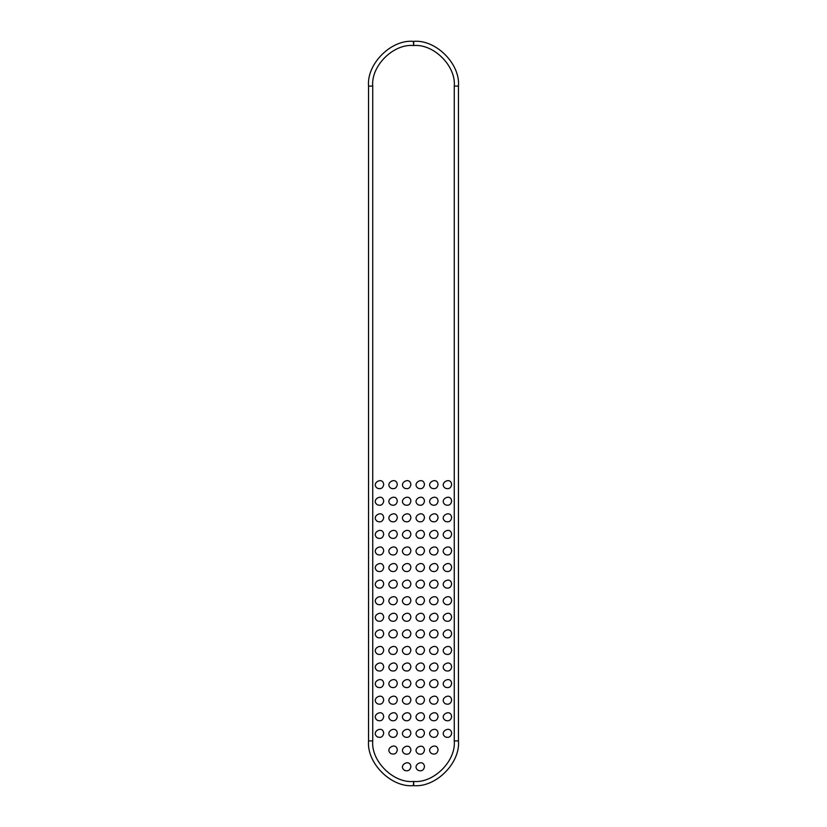 <?xml version="1.0" encoding="UTF-8"?>
<svg xmlns="http://www.w3.org/2000/svg" width="827" height="827" viewBox="0 0 827 827"><rect width="100%" height="100%" fill="white"/><g stroke="black" fill="none" stroke-linecap="round" stroke-linejoin="round"><path stroke-width="1.24" d="M458.447 740.909L458.447 86.091C460.453 63.958 435.85 39.355 413.707 41.35L413.293 41.35C391.15 39.355 366.547 63.958 368.553 86.091L368.553 740.909C366.547 763.042 391.15 787.645 413.293 785.65L413.707 785.65C435.85 787.645 460.453 763.042 458.447 740.909L454.271 740.909C456.08 760.974 433.772 783.283 413.707 781.474L413.293 785.65M424.468 501.224C423.713 504.739 421.625 505.948 418.193 504.842C411.04 499.932 423.786 492.561 424.468 501.224M383.697 484.643C382.942 488.168 380.854 489.377 377.432 488.271C370.269 483.35 383.025 475.99 383.697 484.643M438.062 484.643C437.307 488.168 435.209 489.377 431.787 488.271C424.623 483.35 437.38 475.99 438.062 484.643M397.291 650.425C396.536 653.95 394.448 655.149 391.016 654.054C383.862 649.133 396.609 641.773 397.291 650.425M410.885 766.774C410.12 770.288 408.031 771.498 404.61 770.392C397.446 765.471 410.202 758.111 410.885 766.774M383.697 567.539C382.942 571.054 380.854 572.263 377.432 571.157C370.269 566.237 383.025 558.876 383.697 567.539M397.291 567.539C396.536 571.054 394.448 572.263 391.016 571.157C383.862 566.237 396.609 558.876 397.291 567.539M424.468 750.192C423.713 753.707 421.625 754.917 418.193 753.811C411.04 748.89 423.786 741.53 424.468 750.192M424.468 567.539C423.713 571.054 421.625 572.263 418.193 571.157C411.04 566.237 423.786 558.876 424.468 567.539M451.645 683.588C450.891 687.103 448.803 688.312 445.381 687.206C438.217 682.285 450.973 674.925 451.645 683.588M438.062 700.159C437.307 703.684 435.209 704.883 431.787 703.787C424.623 698.867 437.38 691.506 438.062 700.159M383.697 550.958C382.942 554.472 380.854 555.682 377.432 554.586C370.269 549.666 383.025 542.295 383.697 550.958M424.468 550.958C423.713 554.472 421.625 555.682 418.193 554.586C411.04 549.666 423.786 542.295 424.468 550.958M397.291 534.387C396.536 537.901 394.448 539.111 391.016 538.005C383.862 533.084 396.609 525.724 397.291 534.387M397.291 517.805C396.536 521.32 394.448 522.53 391.016 521.423C383.862 516.503 396.609 509.143 397.291 517.805M424.468 517.805C423.713 521.32 421.625 522.53 418.193 521.423C411.04 516.503 423.786 509.143 424.468 517.805M451.645 733.322C450.891 736.836 448.803 738.046 445.381 736.94C438.217 732.019 450.973 724.659 451.645 733.322M410.885 600.691C410.12 604.217 408.031 605.416 404.61 604.32C397.446 599.399 410.202 592.039 410.885 600.691M424.468 633.854C423.713 637.369 421.625 638.578 418.193 637.472C411.04 632.552 423.786 625.191 424.468 633.854M424.468 683.588C423.713 687.103 421.625 688.312 418.193 687.206C411.04 682.285 423.786 674.925 424.468 683.588M397.291 633.854C396.536 637.369 394.448 638.578 391.016 637.472C383.862 632.552 396.609 625.191 397.291 633.854M410.885 716.74C410.12 720.255 408.031 721.464 404.61 720.358C397.446 715.448 410.202 708.077 410.885 716.74M383.697 584.12C382.942 587.635 380.854 588.845 377.432 587.739C370.269 582.818 383.025 575.458 383.697 584.12M424.468 617.273C423.713 620.788 421.625 621.997 418.193 620.891C411.04 615.97 423.786 608.61 424.468 617.273M438.062 617.273C437.307 620.788 435.209 621.997 431.787 620.891C424.623 615.97 437.38 608.61 438.062 617.273M383.697 617.273C382.942 620.788 380.854 621.997 377.432 620.891C370.269 615.97 383.025 608.61 383.697 617.273M397.291 683.588C396.536 687.103 394.448 688.312 391.016 687.206C383.862 682.285 396.609 674.925 397.291 683.588M397.291 733.322C396.536 736.836 394.448 738.046 391.016 736.94C383.862 732.019 396.609 724.659 397.291 733.322M410.885 733.322C410.12 736.836 408.031 738.046 404.61 736.94C397.446 732.019 410.202 724.659 410.885 733.322M424.468 716.74C423.713 720.255 421.625 721.464 418.193 720.358C411.04 715.448 423.786 708.077 424.468 716.74M424.468 600.691C423.713 604.217 421.625 605.416 418.193 604.32C411.04 599.399 423.786 592.039 424.468 600.691M383.697 633.854C382.942 637.369 380.854 638.578 377.432 637.472C370.269 632.552 383.025 625.191 383.697 633.854M397.291 617.273C396.536 620.788 394.448 621.997 391.016 620.891C383.862 615.97 396.609 608.61 397.291 617.273M424.468 700.159C423.713 703.684 421.625 704.883 418.193 703.787C411.04 698.867 423.786 691.506 424.468 700.159M397.291 716.74C396.536 720.255 394.448 721.464 391.016 720.358C383.862 715.448 396.609 708.077 397.291 716.74M397.291 667.007C396.536 670.521 394.448 671.731 391.016 670.625C383.862 665.704 396.609 658.344 397.291 667.007M438.062 517.805C437.307 521.32 435.209 522.53 431.787 521.423C424.623 516.503 437.38 509.143 438.062 517.805M383.697 501.224C382.942 504.739 380.854 505.948 377.432 504.842C370.269 499.932 383.025 492.561 383.697 501.224M438.062 534.387C437.307 537.901 435.209 539.111 431.787 538.005C424.623 533.084 437.38 525.724 438.062 534.387M410.885 550.958C410.12 554.472 408.031 555.682 404.61 554.586C397.446 549.666 410.202 542.295 410.885 550.958M451.645 534.387C450.891 537.901 448.803 539.111 445.381 538.005C438.217 533.084 450.973 525.724 451.645 534.387M451.645 700.159C450.891 703.684 448.803 704.883 445.381 703.787C438.217 698.867 450.973 691.506 451.645 700.159M383.697 600.691C382.942 604.217 380.854 605.416 377.432 604.32C370.269 599.399 383.025 592.039 383.697 600.691M451.645 584.12C450.891 587.635 448.803 588.845 445.381 587.739C438.217 582.818 450.973 575.458 451.645 584.12M410.885 584.12C410.12 587.635 408.031 588.845 404.61 587.739C397.446 582.818 410.202 575.458 410.885 584.12M397.291 750.048C396.536 753.562 394.448 754.772 391.016 753.666C383.862 748.745 396.609 741.385 397.291 750.048M410.885 750.192C410.12 753.707 408.031 754.917 404.61 753.811C397.446 748.89 410.202 741.53 410.885 750.192M438.062 567.539C437.307 571.054 435.209 572.263 431.787 571.157C424.623 566.237 437.38 558.876 438.062 567.539M424.468 766.774C423.713 770.288 421.625 771.498 418.193 770.392C411.04 765.471 423.786 758.111 424.468 766.774M451.645 484.643C450.891 488.168 448.803 489.377 445.381 488.271C438.217 483.35 450.973 475.99 451.645 484.643M451.645 501.224C450.891 504.739 448.803 505.948 445.381 504.842C438.217 499.932 450.973 492.561 451.645 501.224M397.291 484.643C396.536 488.168 394.448 489.377 391.016 488.271C383.862 483.35 396.609 475.99 397.291 484.643M410.885 484.643C410.12 488.168 408.031 489.377 404.61 488.271C397.446 483.35 410.202 475.99 410.885 484.643M451.645 716.74C450.891 720.255 448.803 721.464 445.381 720.358C438.217 715.448 450.973 708.077 451.645 716.74M424.468 584.12C423.713 587.635 421.625 588.845 418.193 587.739C411.04 582.818 423.786 575.458 424.468 584.12M438.062 650.425C437.307 653.95 435.209 655.149 431.787 654.054C424.623 649.133 437.38 641.773 438.062 650.425M438.062 750.048C437.307 753.562 435.209 754.772 431.787 753.666C424.623 748.745 437.38 741.385 438.062 750.048M451.645 650.425C450.891 653.95 448.803 655.149 445.381 654.054C438.217 649.133 450.973 641.773 451.645 650.425M424.468 650.425C423.713 653.95 421.625 655.149 418.193 654.054C411.04 649.133 423.786 641.773 424.468 650.425M383.697 667.007C382.942 670.521 380.854 671.731 377.432 670.625C370.269 665.704 383.025 658.344 383.697 667.007M451.645 617.273C450.891 620.788 448.803 621.997 445.381 620.891C438.217 615.97 450.973 608.61 451.645 617.273M438.062 633.854C437.307 637.369 435.209 638.578 431.787 637.472C424.623 632.552 437.38 625.191 438.062 633.854M383.697 534.387C382.942 537.901 380.854 539.111 377.432 538.005C370.269 533.084 383.025 525.724 383.697 534.387M438.062 550.958C437.307 554.472 435.209 555.682 431.787 554.586C424.623 549.666 437.38 542.295 438.062 550.958M410.885 534.387C410.12 537.901 408.031 539.111 404.61 538.005C397.446 533.084 410.202 525.724 410.885 534.387M410.885 517.805C410.12 521.32 408.031 522.53 404.61 521.423C397.446 516.503 410.202 509.143 410.885 517.805M451.645 517.805C450.891 521.32 448.803 522.53 445.381 521.423C438.217 516.503 450.973 509.143 451.645 517.805M410.885 667.007C410.12 670.521 408.031 671.731 404.61 670.625C397.446 665.704 410.202 658.344 410.885 667.007M383.697 716.74C382.942 720.255 380.854 721.464 377.432 720.358C370.269 715.448 383.025 708.077 383.697 716.74M410.885 633.854C410.12 637.369 408.031 638.578 404.61 637.472C397.446 632.552 410.202 625.191 410.885 633.854M410.885 683.588C410.12 687.103 408.031 688.312 404.61 687.206C397.446 682.285 410.202 674.925 410.885 683.588M397.291 700.159C396.536 703.684 394.448 704.883 391.016 703.787C383.862 698.867 396.609 691.506 397.291 700.159M438.062 600.691C437.307 604.217 435.209 605.416 431.787 604.32C424.623 599.399 437.38 592.039 438.062 600.691M451.645 667.007C450.891 670.521 448.803 671.731 445.381 670.625C438.217 665.704 450.973 658.344 451.645 667.007M438.062 683.588C437.307 687.103 435.209 688.312 431.787 687.206C424.623 682.285 437.38 674.925 438.062 683.588M383.697 700.159C382.942 703.684 380.854 704.883 377.432 703.787C370.269 698.867 383.025 691.506 383.697 700.159M451.645 633.854C450.891 637.369 448.803 638.578 445.381 637.472C438.217 632.552 450.973 625.191 451.645 633.854M383.697 683.588C382.942 687.103 380.854 688.312 377.432 687.206C370.269 682.285 383.025 674.925 383.697 683.588M383.697 733.322C382.942 736.836 380.854 738.046 377.432 736.94C370.269 732.019 383.025 724.659 383.697 733.322M438.062 716.74C437.307 720.255 435.209 721.464 431.787 720.358C424.623 715.448 437.38 708.077 438.062 716.74M438.062 667.007C437.307 670.521 435.209 671.731 431.787 670.625C424.623 665.704 437.38 658.344 438.062 667.007M451.645 600.691C450.891 604.217 448.803 605.416 445.381 604.32C438.217 599.399 450.973 592.039 451.645 600.691M410.885 617.273C410.12 620.788 408.031 621.997 404.61 620.891C397.446 615.97 410.202 608.61 410.885 617.273M410.885 700.159C410.12 703.684 408.031 704.883 404.61 703.787C397.446 698.867 410.202 691.506 410.885 700.159M424.468 667.007C423.713 670.521 421.625 671.731 418.193 670.625C411.04 665.704 423.786 658.344 424.468 667.007M397.291 600.691C396.536 604.217 394.448 605.416 391.016 604.32C383.862 599.399 396.609 592.039 397.291 600.691M397.291 501.224C396.536 504.739 394.448 505.948 391.016 504.842C383.862 499.932 396.609 492.561 397.291 501.224M410.885 501.224C410.12 504.739 408.031 505.948 404.61 504.842C397.446 499.932 410.202 492.561 410.885 501.224M383.697 517.805C382.942 521.32 380.854 522.53 377.432 521.423C370.269 516.503 383.025 509.143 383.697 517.805M451.645 550.958C450.891 554.472 448.803 555.682 445.381 554.586C438.217 549.666 450.973 542.295 451.645 550.958M397.291 550.958C396.536 554.472 394.448 555.682 391.016 554.586C383.862 549.666 396.609 542.295 397.291 550.958M424.468 534.387C423.713 537.901 421.625 539.111 418.193 538.005C411.04 533.084 423.786 525.724 424.468 534.387M424.468 733.322C423.713 736.836 421.625 738.046 418.193 736.94C411.04 732.019 423.786 724.659 424.468 733.322M438.062 733.322C437.307 736.836 435.209 738.046 431.787 736.94C424.623 732.019 437.38 724.659 438.062 733.322M410.885 650.425C410.12 653.95 408.031 655.149 404.61 654.054C397.446 649.133 410.202 641.773 410.885 650.425M397.291 584.12C396.536 587.635 394.448 588.845 391.016 587.739C383.862 582.818 396.609 575.458 397.291 584.12M410.885 567.539C410.12 571.054 408.031 572.263 404.61 571.157C397.446 566.237 410.202 558.876 410.885 567.539M451.645 567.539C450.891 571.054 448.803 572.263 445.381 571.157C438.217 566.237 450.973 558.876 451.645 567.539M438.062 584.12C437.307 587.635 435.209 588.845 431.787 587.739C424.623 582.818 437.38 575.458 438.062 584.12M383.697 650.425C382.942 653.95 380.854 655.149 377.432 654.054C370.269 649.133 383.025 641.773 383.697 650.425M424.468 484.643C423.713 488.168 421.625 489.377 418.193 488.271C411.04 483.35 423.786 475.99 424.468 484.643M438.062 501.224C437.307 504.739 435.209 505.948 431.787 504.842C424.623 499.932 437.38 492.561 438.062 501.224M413.707 785.65L413.707 781.474M458.447 86.091L454.271 86.091L454.271 740.909M413.707 41.35L413.707 45.526C433.772 43.717 456.08 66.026 454.271 86.091M413.293 41.35L413.707 45.526M368.553 86.091L372.729 86.091C370.92 66.026 393.228 43.717 413.293 45.526M368.553 740.909L372.729 740.909L372.729 86.091M413.293 781.474C393.228 783.283 370.92 760.974 372.729 740.909"/></g></svg>
